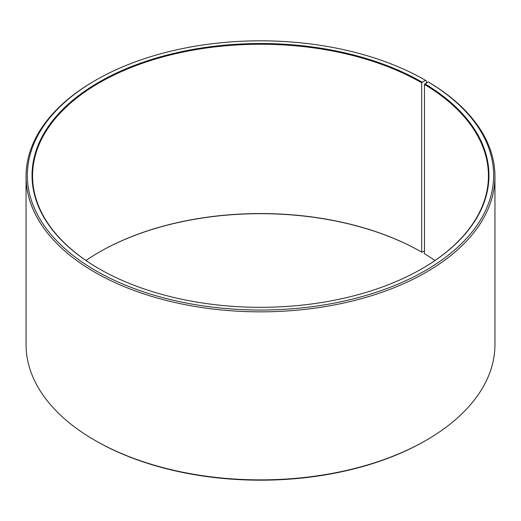 <?xml version="1.0" encoding="UTF-8"?>
<svg xmlns="http://www.w3.org/2000/svg" width="521" height="521" viewBox="0 0 521 521"><rect width="100%" height="100%" fill="white"/><g stroke="black" fill="none" stroke-linecap="round" stroke-linejoin="round"><path stroke-width="0.78" d="M428.21 81.914A233.148 134.607 180 0 1 423.43 271.702A233.148 134.607 180 0 1 94.685 270.047A233.148 134.607 180 0 1 95.636 80.241L94.718 80.775A234.45 135.356 180 0 0 26.05 176.482A234.45 135.356 180 0 0 260.5 311.845A234.45 135.356 180 0 0 494.95 176.482A234.45 135.356 180 0 0 429.148 82.455L428.21 81.914L424.465 84.428L424.465 253.74A227.938 131.598 180 0 1 435.015 260.5M424.465 84.428A227.938 131.598 180 0 1 488.438 175.844A227.938 131.598 180 0 1 421.86 268.79M99.14 268.79A227.938 131.598 180 0 1 32.562 175.844A227.938 131.598 180 0 1 173.272 54.262A227.938 131.598 180 0 1 421.678 82.793L421.678 252.099L422.043 252.314L424.465 250.914M85.985 260.5A227.938 131.598 180 0 1 99.322 252.099A227.938 131.598 180 0 1 421.678 252.099M99.14 252.21A228.459 131.898 180 0 1 422.043 252.314M494.95 176.482L494.95 344.518A234.45 135.356 180 0 1 426.282 440.225L425.364 440.759A233.148 134.607 180 0 1 95.636 440.759L94.718 440.225A234.45 135.356 180 0 1 26.05 344.518L26.05 176.482M426.282 440.225A234.45 135.356 180 0 1 94.718 440.225M426.282 82.989L426.282 80.768L425.357 80.241L421.678 82.793M95.636 80.241A233.148 134.607 180 0 1 425.357 80.241M424.836 83.796A228.459 131.898 180 0 1 422.049 268.686A228.459 131.898 180 0 1 98.951 268.686A228.459 131.898 180 0 1 98.957 82.155A228.459 131.898 180 0 1 422.043 82.155"/></g></svg>
